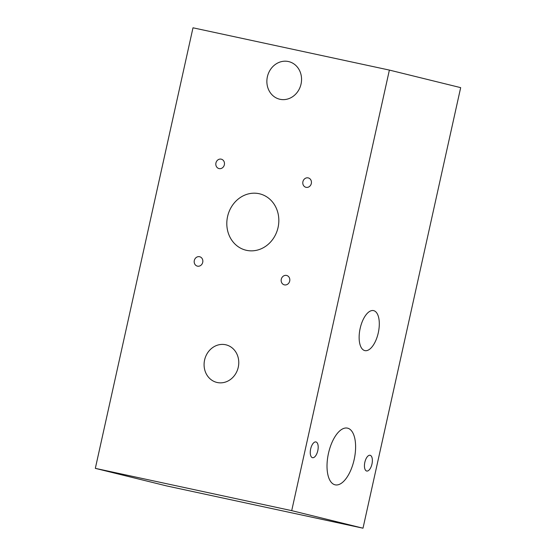 <?xml version="1.0" encoding="UTF-8"?>
<svg xmlns="http://www.w3.org/2000/svg" width="556" height="556" viewBox="0 0 556 556"><rect width="100%" height="100%" fill="white"/><g stroke="black" fill="none" stroke-linecap="round" stroke-linejoin="round"><path stroke-width="0.83" d="M364.84 462.279A8.062 3.67 102.2 0 0 366.71 471.036A8.062 3.67 102.2 0 0 371.971 464.031A8.062 3.67 102.2 0 0 370.101 455.281A8.062 3.67 102.2 0 0 364.84 462.279M310.658 448.935A8.062 3.67 102.2 0 0 312.528 457.692A8.062 3.67 102.2 0 0 317.789 450.687A8.062 3.67 102.2 0 0 315.919 441.937A8.062 3.67 102.2 0 0 310.658 448.935M311.325 183.508A4.837 4.302 103.8 0 1 305.96 187.302A4.837 4.302 103.8 0 1 302.909 181.701A4.837 4.302 103.8 0 1 308.274 177.913A4.837 4.302 103.8 0 1 311.325 183.508M289.697 281.065A4.837 4.302 103.8 0 1 284.338 284.853A4.837 4.302 103.8 0 1 281.28 279.251A4.837 4.302 103.8 0 1 286.646 275.463A4.837 4.302 103.8 0 1 289.697 281.065M202.725 262.335A4.837 4.302 103.8 0 1 197.366 266.129A4.837 4.302 103.8 0 1 194.308 260.528A4.837 4.302 103.8 0 1 199.673 256.74A4.837 4.302 103.8 0 1 202.725 262.335M224.353 164.784A4.837 4.302 103.8 0 1 218.988 168.572A4.837 4.302 103.8 0 1 215.936 162.971A4.837 4.302 103.8 0 1 221.302 159.183A4.837 4.302 103.8 0 1 224.353 164.784M278.07 227.453A29.009 25.826 103.8 0 1 245.884 250.186A29.009 25.826 103.8 0 1 227.571 216.583A29.009 25.826 103.8 0 1 259.756 193.849A29.009 25.826 103.8 0 1 278.07 227.453M238.26 367.252A19.342 17.215 103.8 0 1 216.798 382.41A19.342 17.215 103.8 0 1 204.594 360.003A19.342 17.215 103.8 0 1 226.049 344.845A19.342 17.215 103.8 0 1 238.26 367.252M301.046 84.032A19.342 17.215 103.8 0 1 279.585 99.19A19.342 17.215 103.8 0 1 267.38 76.784A19.342 17.215 103.8 0 1 288.835 61.633A19.342 17.215 103.8 0 1 301.046 84.032M378.275 332.842A20.468 9.32 -77.8 0 1 364.91 350.621A20.468 9.32 -77.8 0 1 360.163 328.381A20.468 9.32 -77.8 0 1 373.528 310.602A20.468 9.32 -77.8 0 1 378.275 332.842M354.144 459.645A29.009 13.212 -77.8 0 1 335.205 484.846A29.009 13.212 -77.8 0 1 328.478 453.321A29.009 13.212 -77.8 0 1 347.417 428.12A29.009 13.212 -77.8 0 1 354.144 459.645M291.712 510.644L363.005 528.2L166.619 485.916L95.326 468.36L291.712 510.644L389.381 70.084L460.674 87.639L363.005 528.2M389.381 70.084L192.995 27.8L95.326 468.36"/></g></svg>
